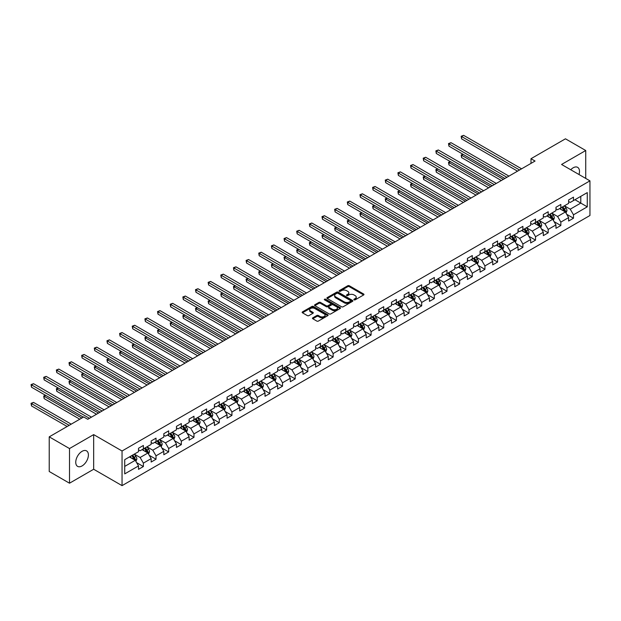 <?xml version="1.0" encoding="UTF-8"?>
<svg xmlns="http://www.w3.org/2000/svg" width="621" height="621" viewBox="0 0 621 621"><rect width="100%" height="100%" fill="white"/><g stroke="black" fill="none" stroke-linecap="round" stroke-linejoin="round"><path stroke-width="0.93" d="M354.079 299.834A0.792 0.458 0 0 0 355.189 299.834L363.65 294.952A1.126 0.652 0 0 0 363.976 294.486A1.126 0.652 0 0 0 363.65 294.028L349.32 285.761A1.126 0.652 0 0 0 347.729 285.761L339.276 290.644A0.792 0.458 0 0 0 340.386 291.288L341.48 290.651A3.602 2.08 0 0 1 346.572 290.651L347.768 291.342A3.602 2.08 0 0 1 348.823 292.809A3.602 2.08 0 0 1 347.768 294.284L346.673 294.913A0.792 0.458 0 0 0 347.791 295.557L348.886 294.928A3.602 2.08 0 0 1 353.978 294.928L355.173 295.619A3.602 2.08 0 0 1 356.229 297.086A3.602 2.08 0 0 1 355.173 298.554L354.079 299.19A0.792 0.458 0 0 0 354.079 299.834L354.079 299.19M82.073 465.929A8.942 5.162 120 0 0 87.918 458.05A8.942 5.162 120 0 0 86.544 450.877A8.942 5.162 120 0 0 82.073 451.32A8.942 5.162 120 0 0 76.228 459.206A8.942 5.162 120 0 0 77.602 466.371A8.942 5.162 120 0 0 82.073 465.929M579.005 174.532A8.942 5.162 120 0 0 577.639 167.352A8.942 5.162 120 0 0 573.167 167.794A8.942 5.162 120 0 0 570.73 169.758M312.79 317.836A1.126 0.652 0 0 0 312.456 318.294A1.126 0.652 0 0 0 312.79 318.752L316.803 321.073A1.126 0.652 0 0 0 318.394 321.073L327.787 315.654A1.126 0.652 0 0 0 328.121 315.189A1.126 0.652 0 0 0 327.787 314.731L313.465 306.464A1.126 0.652 0 0 0 311.874 306.464L302.481 311.882A1.126 0.652 0 0 0 302.148 312.34A1.126 0.652 0 0 0 302.481 312.805L307.333 315.608A1.126 0.652 0 0 0 308.924 315.608L312.945 313.287A1.126 0.652 0 0 0 313.279 312.829A1.126 0.652 0 0 0 312.945 312.363L310.539 310.974A3.012 1.739 0 0 1 309.654 309.747A3.012 1.739 0 0 1 311.517 308.14A3.012 1.739 0 0 1 314.793 308.521L324.232 313.962A3.012 1.739 0 0 1 325.109 315.189A3.012 1.739 0 0 1 323.254 316.795A3.012 1.739 0 0 1 319.97 316.423L318.394 315.515A1.126 0.652 0 0 0 316.803 315.515L312.79 317.836L312.79 318.752L316.803 316.454L316.803 315.515M93.67 434.607L69.505 448.556L49.23 436.85L49.23 471.502L69.505 483.208L93.67 469.251L122.05 485.638L122.05 450.993L93.67 434.607L93.67 469.251M585.735 178.421L585.735 150.515L561.57 164.464L589.95 180.851L122.05 450.993M585.735 150.515L565.459 138.809L530.994 158.712L530.994 163.393M49.23 436.85L83.695 416.955L87.747 419.299L535.054 161.049L530.994 158.712M341.558 306.782A1.126 0.652 0 0 0 343.149 306.782L352.542 301.364A1.126 0.652 0 0 0 352.875 300.898A1.126 0.652 0 0 0 352.542 300.44L338.22 292.165A1.126 0.652 0 0 0 336.629 292.165L327.236 297.591A1.126 0.652 0 0 0 326.902 298.049A1.126 0.652 0 0 0 327.236 298.507L341.558 306.782M324.799 300.005A0.792 0.458 0 0 1 325.598 300.114L340.153 308.513L330.776 313.931A1.126 0.652 0 0 1 329.184 313.931L314.855 305.656L314.855 304.74A1.126 0.652 0 0 0 314.529 305.198A1.126 0.652 0 0 0 314.855 305.656M314.855 304.74L318.876 302.419A1.126 0.652 0 0 1 320.467 302.419L326.281 305.773A1.126 0.652 0 0 0 327.872 305.773L330.535 304.236A1.126 0.652 0 0 0 330.869 303.77A1.126 0.652 0 0 0 330.535 303.312L324.488 299.819A0.792 0.458 0 0 1 325.598 299.175L340.168 307.589A1.126 0.652 0 0 1 340.494 308.047A1.126 0.652 0 0 1 340.168 308.505L340.168 307.589M122.05 485.638L589.95 215.503L589.95 180.851M136.604 462.629L143.381 466.534L143.381 463.119L151.159 458.624L151.159 462.04L156.026 459.23L156.026 455.814L163.812 451.32L163.812 454.735L168.679 451.933L168.679 448.509L176.465 444.015L176.465 447.438L181.332 444.628L181.332 441.205L189.11 436.71L189.11 440.134L193.977 437.324L193.977 433.908L201.763 429.414L201.763 432.829L206.63 430.019L206.63 426.604L214.416 422.109L214.416 425.525L219.283 422.715L219.283 419.299L227.069 414.805L227.069 418.22L231.928 415.41L231.928 411.995L239.714 407.5L239.714 410.916L244.581 408.106L244.581 404.69L252.367 400.196L252.367 403.611L257.234 400.801L257.234 397.386L265.02 392.891L265.02 396.307L269.879 393.504L269.879 390.081L277.665 385.587L277.665 389.01L282.532 386.2L282.532 382.777L290.317 378.282L290.317 381.705L295.185 378.895L295.185 375.48L302.97 370.985L302.97 374.401L307.83 371.591L307.83 368.175L315.615 363.681L315.615 367.096L320.483 364.286L320.483 360.871L328.268 356.376L328.268 359.792L333.135 356.982L333.135 353.566L340.921 349.072L340.921 352.487L345.781 349.677L345.781 346.262L353.566 341.767L353.566 345.183L358.433 342.373L358.433 338.957L366.219 334.463L366.219 337.878L371.086 335.076L371.086 331.653L378.872 327.158L378.872 330.582L383.731 327.772L383.731 324.348L391.517 319.854L391.517 323.277L396.384 320.467L396.384 317.044L404.17 312.549L404.17 315.973L409.037 313.163L409.037 309.747L416.823 305.253L416.823 308.668L421.682 305.858L421.682 302.443L429.468 297.948L429.468 301.364L434.335 298.554L434.335 295.138L442.121 290.644L442.121 294.059L446.988 291.249L446.988 287.834L454.774 283.339L454.774 286.755L459.633 283.944L459.633 280.529L467.419 276.035L467.419 279.45L472.286 276.64L472.286 273.224L480.072 268.73L480.072 272.145L484.939 269.343L484.939 265.92L492.725 261.425L492.725 264.849L497.584 262.039L497.584 258.615L505.37 254.121L505.37 257.544L510.237 254.734L510.237 251.319L518.023 246.824L518.023 250.24L522.89 247.43L522.89 244.014L530.676 239.52L530.676 242.935L535.535 240.125L535.535 236.71L543.321 232.215L543.321 235.631L548.188 232.821L548.188 229.405L555.974 224.911L555.974 228.326L560.841 225.516L560.841 222.101L568.626 217.606L568.626 221.022L573.486 218.212L573.486 214.796L587.272 206.84L587.272 192.603L580.79 196.352L580.79 203.09L587.272 206.84M143.381 466.534L138.514 469.344L138.514 465.929L124.728 473.885L124.728 459.656L138.514 451.692L138.514 448.277L143.381 445.467L143.381 448.89L151.159 444.395L151.159 440.972L156.026 438.162L156.026 441.585L163.812 437.091L163.812 433.668L168.679 430.865L168.679 434.281L176.465 429.786L176.465 426.363L181.332 423.561L181.332 426.976L189.11 422.482L189.11 419.066L193.977 416.256L193.977 419.672L201.763 415.177L201.763 411.762L206.63 408.952L206.63 412.367L214.416 407.873L214.416 404.457L219.283 401.647L219.283 405.063L227.069 400.568L227.069 397.153L231.928 394.343L231.928 397.758L239.714 393.264L239.714 389.848L244.581 387.038L244.581 390.462L252.367 385.967L252.367 382.544L257.234 379.734L257.234 383.157L265.02 378.663L265.02 375.239L269.879 372.429L269.879 375.852L277.665 371.358L277.665 367.935L282.532 365.132L282.532 368.548L290.317 364.053L290.317 360.638L295.185 357.828L295.185 361.243L302.97 356.749L302.97 353.333L307.83 350.523L307.83 353.939L315.615 349.444L315.615 346.029L320.483 343.219L320.483 346.634L328.268 342.14L328.268 338.724L333.135 335.914L333.135 339.33L340.921 334.835L340.921 331.42L345.781 328.61L345.781 332.025L353.566 327.531L353.566 324.115L358.433 321.305L358.433 324.729L366.219 320.234L366.219 316.811L371.086 314.001L371.086 317.424L378.872 312.93L378.872 309.506L383.731 306.704L383.731 310.12L391.517 305.625L391.517 302.21L396.384 299.4L396.384 302.815L404.17 298.321L404.17 294.905L409.037 292.095L409.037 295.511L416.823 291.016L416.823 287.601L421.682 284.791L421.682 288.206L429.468 283.712L429.468 280.296L434.335 277.486L434.335 280.902L442.121 276.407L442.121 272.992L446.988 270.182L446.988 273.597L454.774 269.103L454.774 265.687L459.633 262.877L459.633 266.3L467.419 261.806L467.419 258.383L472.286 255.573L472.286 258.996L480.072 254.501L480.072 251.078L484.939 248.268L484.939 251.691L492.725 247.197L492.725 243.774L497.584 240.971L497.584 244.387L505.37 239.892L505.37 236.477L510.237 233.667L510.237 237.082L518.023 232.588L518.023 229.172L522.89 226.362L522.89 229.778L530.676 225.283L530.676 221.868L535.535 219.058L535.535 222.473L543.321 217.979L543.321 214.563L548.188 211.753L548.188 215.169L555.974 210.674L555.974 207.259L560.841 204.449L560.841 207.864L568.626 203.37L568.626 199.954L573.486 197.144L573.486 200.567L587.272 192.603M142.077 449.635L147.922 453.004L140.136 457.498L134.299 454.13M138.514 449.821L140.136 450.761L143.381 448.89M140.136 457.498L143.381 463.119M147.922 453.004L151.159 458.624M154.73 442.331L160.567 445.699L152.782 450.194L146.944 446.825M151.159 442.517L152.782 443.456L156.026 441.585M152.782 450.194L156.026 455.814M160.567 445.699L163.812 451.32M167.383 435.026L173.22 438.403L165.434 442.897L159.597 439.521M163.812 435.212L165.434 436.152L168.679 434.281M165.434 442.897L168.679 448.509M173.22 438.403L176.465 444.015M180.028 427.722L185.873 431.098L178.087 435.593L172.25 432.216M176.465 427.916L178.087 428.847L181.332 426.976M178.087 435.593L181.332 441.205M185.873 431.098L189.11 436.71M192.681 420.425L198.518 423.794L190.732 428.288L184.895 424.919M189.11 420.611L190.732 421.543L193.977 419.672M190.732 428.288L193.977 433.908M198.518 423.794L201.763 429.414M205.334 413.12L211.171 416.489L203.385 420.984L197.548 417.615M201.763 413.307L203.385 414.238L206.63 412.367M203.385 420.984L206.63 426.604M211.171 416.489L214.416 422.109M217.979 405.816L223.824 409.185L216.038 413.679L210.201 410.31M214.416 406.002L216.038 406.941L219.283 405.063M216.038 413.679L219.283 419.299M223.824 409.185L227.069 414.805M230.632 398.511L236.469 401.88L228.683 406.375L222.846 403.006M227.069 398.698L228.683 399.637L231.928 397.758M228.683 406.375L231.928 411.995M236.469 401.88L239.714 407.5M243.285 391.207L249.122 394.576L241.336 399.07L235.499 395.701M239.714 391.393L241.336 392.332L244.581 390.462M241.336 399.07L244.581 404.69M249.122 394.576L252.367 400.196M255.93 383.902L261.775 387.271L253.989 391.766L248.152 388.397M252.367 384.089L253.989 385.028L257.234 383.157M253.989 391.766L257.234 397.386M261.775 387.271L265.02 392.891M268.582 376.598L274.42 379.974L266.634 384.469L260.797 381.092M265.02 376.784L266.634 377.723L269.879 375.852M266.634 384.469L269.879 390.081M274.42 379.974L277.665 385.587M281.235 369.293L287.073 372.67L279.287 377.164L273.45 373.788M277.665 369.487L279.287 370.419L282.532 368.548M279.287 377.164L282.532 382.777M287.073 372.67L290.317 378.282M293.88 361.989L299.726 365.365L291.94 369.86L286.102 366.491M290.317 362.183L291.94 363.114L295.185 361.243M291.94 369.86L295.185 375.48M299.726 365.365L302.97 370.985M306.533 354.692L312.371 358.061L304.585 362.555L298.748 359.186M302.97 354.878L304.585 355.81L307.83 353.939M304.585 362.555L307.83 368.175M312.371 358.061L315.615 363.681M319.186 347.387L325.024 350.756L317.238 355.251L311.4 351.882M315.615 347.574L317.238 348.505L320.483 346.634M317.238 355.251L320.483 360.871M325.024 350.756L328.268 356.376M331.831 340.083L337.677 343.452L329.891 347.946L324.053 344.577M328.268 340.269L329.891 341.208L333.135 339.33M329.891 347.946L333.135 353.566M337.677 343.452L340.921 349.072M344.484 332.778L350.322 336.147L342.536 340.642L336.698 337.273M340.921 332.965L342.536 333.904L345.781 332.025M342.536 340.642L345.781 346.262M350.322 336.147L353.566 341.767M357.137 325.474L362.975 328.843L355.189 333.337L349.351 329.968M353.566 325.66L355.189 326.599L358.433 324.729M355.189 333.337L358.433 338.957M362.975 328.843L366.219 334.463M369.782 318.169L375.627 321.538L367.842 326.033L362.004 322.664M366.219 318.356L367.842 319.295L371.086 317.424M367.842 326.033L371.086 331.653M375.627 321.538L378.872 327.158M382.435 310.865L388.272 314.242L380.487 318.736L374.649 315.359M378.872 311.051L380.487 311.99L383.731 310.12M380.487 318.736L383.731 324.348M388.272 314.242L391.517 319.854M395.088 303.56L400.925 306.937L393.14 311.431L387.302 308.055M391.517 303.754L393.14 304.686L396.384 302.815M393.14 311.431L396.384 317.044M400.925 306.937L404.17 312.549M407.733 296.264L413.578 299.632L405.792 304.127L399.955 300.758M404.17 296.45L405.792 297.381L409.037 295.511M405.792 304.127L409.037 309.747M413.578 299.632L416.823 305.253M420.386 288.959L426.223 292.328L418.438 296.822L412.6 293.454M416.823 289.145L418.438 290.077L421.682 288.206M418.438 296.822L421.682 302.443M426.223 292.328L429.468 297.948M433.039 281.655L438.876 285.023L431.09 289.518L425.253 286.149M429.468 281.841L431.09 282.78L434.335 280.902M431.09 289.518L434.335 295.138M438.876 285.023L442.121 290.644M445.684 274.35L451.529 277.719L443.743 282.213L437.906 278.845M442.121 274.536L443.743 275.476L446.988 273.597M443.743 282.213L446.988 287.834M451.529 277.719L454.774 283.339M458.337 267.046L464.174 270.414L456.388 274.909L450.551 271.54M454.774 267.232L456.388 268.171L459.633 266.3M456.388 274.909L459.633 280.529M464.174 270.414L467.419 276.035M470.99 259.741L476.827 263.11L469.041 267.604L463.204 264.236M467.419 259.927L469.041 260.867L472.286 258.996M469.041 267.604L472.286 273.224M476.827 263.11L480.072 268.73M483.643 252.436L489.48 255.813L481.694 260.308L475.857 256.931M480.072 252.623L481.694 253.562L484.939 251.691M481.694 260.308L484.939 265.92M489.48 255.813L492.725 261.425M496.288 245.132L502.125 248.509L494.339 253.003L488.502 249.626M492.725 245.326L494.339 246.258L497.584 244.387M494.339 253.003L497.584 258.615M502.125 248.509L505.37 254.121M508.941 237.835L514.778 241.204L506.992 245.699L501.155 242.33M505.37 238.022L506.992 238.953L510.237 237.082M506.992 245.699L510.237 251.319M514.778 241.204L518.023 246.824M521.593 230.531L527.431 233.9L519.645 238.394L513.808 235.025M518.023 230.717L519.645 231.649L522.89 229.778M519.645 238.394L522.89 244.014M527.431 233.9L530.676 239.52M534.239 223.226L540.076 226.595L532.29 231.09L526.453 227.721M530.676 223.413L532.29 224.352L535.535 222.473M532.29 231.09L535.535 236.71M540.076 226.595L543.321 232.215M546.891 215.922L552.729 219.291L544.943 223.785L539.106 220.416M543.321 216.108L544.943 217.047L548.188 215.169M544.943 223.785L548.188 229.405M552.729 219.291L555.974 224.911M559.544 208.617L565.382 211.986L557.596 216.481L551.758 213.112M555.974 208.803L557.596 209.743L560.841 207.864M557.596 216.481L560.841 222.101M565.382 211.986L568.626 217.606M574.945 199.721L580.79 203.09L570.241 209.176L564.404 205.807M568.626 201.499L570.241 202.438L573.486 200.567M570.241 209.176L573.486 214.796M69.505 448.556L69.505 483.208M124.728 466.394L135.269 460.308L129.432 456.94M135.269 460.308L138.514 465.929M566.717 214.307L573.486 218.212M554.064 221.612L560.841 225.516M541.419 228.916L548.188 232.821M528.766 236.213L535.535 240.125M516.113 243.517L522.89 247.43M503.468 250.822L510.237 254.734M490.815 258.126L497.584 262.039M478.162 265.431L484.939 269.343M465.517 272.735L472.286 276.64M452.864 280.04L459.633 283.944M440.211 287.344L446.988 291.249M427.566 294.649L434.335 298.554M414.913 301.946L421.682 305.858M402.261 309.25L409.037 313.163M389.615 316.555L396.384 320.467M376.963 323.859L383.731 327.772M364.31 331.164L371.086 335.076M351.665 338.468L358.433 342.373M339.012 345.773L345.781 349.677M326.359 353.077L333.135 356.982M313.714 360.374L320.483 364.286M301.061 367.679L307.83 371.591M288.408 374.983L295.185 378.895M275.763 382.288L282.532 386.2M263.11 389.592L269.879 393.504M250.457 396.897L257.234 400.801M237.812 404.201L244.581 408.106M225.159 411.506L231.928 415.41M212.506 418.802L219.283 422.715M199.861 426.107L206.63 430.019M187.208 433.411L193.977 437.324M174.555 440.716L181.332 444.628M161.91 448.02L168.679 451.933M149.257 455.325L156.026 459.23M354.389 299.943L355.173 299.493A3.602 2.08 0 0 0 356.229 298.026L356.229 297.086M348.823 292.809L348.823 293.749A3.602 2.08 0 0 1 347.768 295.216L346.992 295.666M363.634 294.959L349.32 286.692A1.126 0.652 0 0 0 347.729 286.692L339.586 291.396M352.542 300.44L352.542 301.364L338.22 293.104A1.126 0.652 0 0 0 336.629 293.104L327.251 298.522M350.555 301.224A0.792 0.458 0 0 0 350.555 300.58L337.979 293.314A0.792 0.458 0 0 0 336.861 293.314L335.713 293.981A3.602 2.08 0 0 0 334.657 295.456A3.602 2.08 0 0 0 335.713 296.923L344.306 301.891A3.602 2.08 0 0 0 349.398 301.891L350.555 301.224L350.555 302.155A0.792 0.458 0 0 0 350.787 301.837L350.787 300.898M334.657 295.456L334.657 296.388A3.602 2.08 0 0 0 335.713 297.863L335.713 296.923M350.555 302.155L349.398 302.823A3.602 2.08 0 0 1 344.306 302.823L335.713 297.863M314.87 305.664L318.876 303.351L318.876 302.419M330.869 303.77L330.869 304.709A1.126 0.652 0 0 1 330.535 305.167L327.872 306.704A1.126 0.652 0 0 1 326.281 306.704L320.467 303.351A1.126 0.652 0 0 0 318.876 303.351M332.305 309.25A3.012 1.739 0 0 0 335.588 309.631A3.012 1.739 0 0 0 337.451 308.024A3.012 1.739 0 0 0 336.566 306.797L333.244 304.872A1.126 0.652 0 0 0 331.653 304.872L328.983 306.417A1.126 0.652 0 0 0 328.656 306.875A1.126 0.652 0 0 0 328.983 307.333L332.305 309.25L332.305 310.19A3.012 1.739 0 0 0 335.588 310.562A3.012 1.739 0 0 0 337.451 308.963L337.451 308.024M328.656 306.875L328.656 307.814A1.126 0.652 0 0 0 328.983 308.272L328.983 307.333M332.305 310.19L328.983 308.272M325.109 315.189L325.109 316.128A3.012 1.739 0 0 1 323.254 317.735A3.012 1.739 0 0 1 319.97 317.354L318.394 316.454A1.126 0.652 0 0 0 316.803 316.454M309.654 309.747L309.654 310.686A3.012 1.739 0 0 0 310.539 311.913L310.539 310.974M312.945 312.363L312.945 313.287L310.539 311.913M327.787 314.731L327.787 315.654L313.465 307.395A1.126 0.652 0 0 0 311.874 307.395L302.497 312.813M566.018 213.096L566.981 210.666A3.043 1.754 -120 0 0 566.018 208.082L564.342 205.846M561.423 209.704L560.289 208.19M463.15 154.373L461.605 155.258L461.605 157.602L501.318 180.525M561.826 207.298L563.503 209.533A3.043 1.754 60 0 1 564.373 211.357L565.343 210.798A3.043 1.754 -120 0 0 564.473 208.966L562.797 206.739M562.036 207.173L563.899 209.65A1.545 0.893 60 0 1 564.178 210.123L565.343 210.798M461.605 157.602L461.162 155.002L503.344 179.353M461.162 155.002L462.971 154.264M519.56 169.991L461.605 136.535L463.631 135.362L521.593 168.819M517.534 171.163L461.605 138.871L461.605 136.535L461.162 136.271L463.631 135.362M461.605 138.871L461.162 136.271M553.373 220.401L554.336 217.971A3.043 1.754 -120 0 0 553.365 215.386L551.689 213.15M548.77 217.008L547.637 215.487M450.497 161.67L448.96 162.562L448.96 164.907L488.665 187.829M549.174 214.602L550.85 216.838A3.043 1.754 60 0 1 551.72 218.662L552.69 218.103A3.043 1.754 -120 0 0 551.821 216.271L550.152 214.035M549.391 214.478L551.246 216.954A1.545 0.893 60 0 1 551.526 217.428L552.69 218.103M448.96 164.907L448.509 162.306L490.691 186.657M448.509 162.306L450.318 161.569M540.72 227.705L541.683 225.276A3.043 1.754 -120 0 0 540.712 222.691L539.044 220.455M536.125 224.313L534.984 222.792M437.844 168.974L436.307 169.867L436.307 172.211L476.012 195.134M536.528 221.907L538.197 224.142A3.043 1.754 60 0 1 539.067 225.966L540.045 225.407A3.043 1.754 -120 0 0 539.175 223.576L537.499 221.34M536.738 221.782L538.593 224.259A1.545 0.893 60 0 1 538.873 224.732L540.045 225.407M436.307 172.211L435.857 169.611L478.046 193.962M435.857 169.611L437.665 168.873M506.915 177.296L448.96 143.839L450.986 142.667L508.941 176.123M504.889 178.468L448.96 146.176L448.96 143.839L448.509 143.575L450.986 142.667M448.96 146.176L448.509 143.575M494.262 184.6L436.307 151.136L438.333 149.971L496.288 183.428M492.236 185.772L436.307 153.48L436.307 151.136L435.857 150.88L438.333 149.971M436.307 153.48L435.857 150.88M528.067 235.01L529.03 232.58A3.043 1.754 -120 0 0 528.067 229.987L526.391 227.76M523.472 231.617L522.339 230.096M425.199 176.279L423.654 177.171L423.654 179.508L463.367 202.438M523.876 229.211L525.552 231.439A3.043 1.754 60 0 1 526.422 233.271L527.392 232.712A3.043 1.754 -120 0 0 526.523 230.88L524.846 228.644M524.085 229.087L525.948 231.563A1.545 0.893 60 0 1 526.228 232.037L527.392 232.712M423.654 179.508L423.212 176.915L465.393 201.266M423.212 176.915L425.02 176.178M515.422 242.314L516.385 239.885A3.043 1.754 -120 0 0 515.414 237.292L513.738 235.056M510.819 238.922L509.686 237.401M412.546 183.583L411.009 184.476L411.009 186.812L450.714 209.743M511.223 236.508L512.899 238.743A3.043 1.754 60 0 1 513.769 240.575L514.739 240.009A3.043 1.754 -120 0 0 513.87 238.185L512.201 235.949M511.44 236.391L513.295 238.868A1.545 0.893 60 0 1 513.575 239.341L514.739 240.009M411.009 186.812L410.559 184.22L452.74 208.571M410.559 184.22L412.367 183.482M502.769 249.619L503.732 247.189A3.043 1.754 -120 0 0 502.762 244.596L501.093 242.361M498.174 246.219L497.033 244.705M399.893 190.888L398.356 191.78L398.356 194.117L438.061 217.047M498.578 243.812L500.247 246.048A3.043 1.754 60 0 1 501.116 247.88L502.094 247.313A3.043 1.754 -120 0 0 501.225 245.489L499.548 243.253M498.787 243.696L500.642 246.172A1.545 0.893 60 0 1 500.922 246.638L502.094 247.313M398.356 194.117L397.906 191.516L440.095 215.875M397.906 191.516L399.714 190.787M481.609 191.905L423.654 158.44L425.68 157.268L483.643 190.732M479.583 193.077L423.654 160.785L423.654 158.44L423.212 158.184L425.68 157.268M423.654 160.785L423.212 158.184M468.964 199.209L411.009 165.745L413.035 164.573L470.99 198.037M466.938 200.373L411.009 168.089L411.009 165.745L410.559 165.489L413.035 164.573M411.009 168.089L410.559 165.489M456.311 206.514L398.356 173.049L400.382 171.877L458.337 205.341M454.285 207.678L398.356 175.394L398.356 173.049L397.906 172.793L400.382 171.877M398.356 175.394L397.906 172.793M443.658 213.81L385.703 180.354L387.729 179.182L445.692 212.646M441.632 214.982L385.703 182.69L385.703 180.354L385.261 180.098L387.729 179.182M385.703 182.69L385.261 180.098M431.013 221.115L373.058 187.658L375.084 186.486L433.039 219.95M428.987 222.287L373.058 189.995L373.058 187.658L372.608 187.402L375.084 186.486M373.058 189.995L372.608 187.402M418.36 228.419L360.405 194.963L362.431 193.791L420.386 227.247M416.334 229.591L360.405 197.299L360.405 194.963L359.955 194.699L362.431 193.791M360.405 197.299L359.955 194.699M405.707 235.724L347.752 202.267L349.778 201.095L407.733 234.552M403.681 236.896L347.752 204.604L347.752 202.267L347.31 202.004L349.778 201.095M347.752 204.604L347.31 202.004M393.062 243.028L335.099 209.564L337.133 208.4L395.088 241.856M391.028 244.2L335.099 211.908L335.099 209.564L334.657 209.308L337.133 208.4M335.099 211.908L334.657 209.308M380.409 250.333L322.454 216.869L324.48 215.704L382.435 249.161M378.383 251.505L322.454 219.213L322.454 216.869L322.004 216.613L324.48 215.704M322.454 219.213L322.004 216.613M367.756 257.637L309.801 224.173L311.827 223.001L369.782 256.465M365.73 258.81L309.801 226.518L309.801 224.173L309.359 223.917L311.827 223.001M309.801 226.518L309.359 223.917M355.111 264.942L297.149 231.478L299.182 230.306L357.137 263.77M353.077 266.106L297.149 233.822L297.149 231.478L296.706 231.222L299.182 230.306M297.149 233.822L296.706 231.222M342.458 272.246L284.503 238.782L286.529 237.61L344.484 271.074M340.432 273.411L284.503 241.127L284.503 238.782L284.053 238.526L286.529 237.61M284.503 241.127L284.053 238.526M329.805 279.543L271.851 246.087L273.877 244.915L331.831 278.379M327.779 280.715L271.851 248.423L271.851 246.087L271.408 245.831L273.877 244.915M271.851 248.423L271.408 245.831M317.16 286.848L259.198 253.391L261.231 252.219L319.186 285.676M315.126 288.02L259.198 255.728L259.198 253.391L258.755 253.135L261.231 252.219M259.198 255.728L258.755 253.135M304.507 294.152L246.553 260.696L248.579 259.524L306.533 292.98M302.481 295.324L246.553 263.032L246.553 260.696L246.102 260.432L248.579 259.524M246.553 263.032L246.102 260.432M291.854 301.457L233.9 267.993L235.926 266.828L293.88 300.285M289.828 302.629L233.9 270.337L233.9 267.993L233.457 267.736L235.926 266.828M233.9 270.337L233.457 267.736M279.209 308.761L221.247 275.297L223.281 274.133L281.235 307.589M277.176 309.933L221.247 277.641L221.247 275.297L220.804 275.041L223.281 274.133M221.247 277.641L220.804 275.041M266.556 316.066L208.602 282.602L210.628 281.429L268.582 314.894M264.53 317.238L208.602 284.946L208.602 282.602L208.151 282.345L210.628 281.429M208.602 284.946L208.151 282.345M253.904 323.37L195.949 289.906L197.975 288.734L255.93 322.198M251.878 324.535L195.949 292.25L195.949 289.906L195.506 289.65L197.975 288.734M195.949 292.25L195.506 289.65M490.116 256.923L491.079 254.486A3.043 1.754 -120 0 0 490.116 251.901L488.44 249.665M485.521 253.523L484.388 252.01M387.248 198.192L385.703 199.077L385.703 201.421L425.416 224.352M485.925 251.117L487.601 253.352A3.043 1.754 60 0 1 488.471 255.184L489.441 254.618A3.043 1.754 -120 0 0 488.572 252.794L486.895 250.558M486.134 250.993L487.997 253.477A1.545 0.893 60 0 1 488.277 253.942L489.441 254.618M385.703 201.421L385.261 198.821L427.442 223.18M385.261 198.821L387.069 198.091M477.471 264.22L478.434 261.79A3.043 1.754 -120 0 0 477.464 259.205L475.787 256.97M472.868 260.828L471.735 259.314M374.595 205.497L373.058 206.382L373.058 208.726L412.763 231.649M473.272 258.421L474.949 260.657A3.043 1.754 60 0 1 475.818 262.481L476.788 261.922A3.043 1.754 -120 0 0 475.919 260.098L474.25 257.862M473.489 258.297L475.344 260.781A1.545 0.893 60 0 1 475.624 261.247L476.788 261.922M373.058 208.726L372.608 206.125L414.789 230.484M372.608 206.125L374.416 205.388M464.818 271.524L465.781 269.095A3.043 1.754 -120 0 0 464.811 266.51L463.142 264.274M460.223 268.132L459.082 266.619M361.942 212.801L360.405 213.686L360.405 216.03L400.11 238.953M460.627 265.726L462.296 267.962A3.043 1.754 60 0 1 463.165 269.786L464.143 269.227A3.043 1.754 -120 0 0 463.274 267.395L461.597 265.167M460.836 265.602L462.692 268.086A1.545 0.893 60 0 1 462.971 268.551L464.143 269.227M360.405 216.03L359.955 213.43L402.144 237.781M359.955 213.43L361.764 212.692M452.166 278.829L453.128 276.399A3.043 1.754 -120 0 0 452.166 273.814L450.489 271.579M447.57 275.437L446.437 273.915M349.297 220.098L347.752 220.991L347.752 223.335L387.465 246.258M447.974 273.03L449.651 275.266A3.043 1.754 60 0 1 450.52 277.09L451.49 276.531A3.043 1.754 -120 0 0 450.621 274.699L448.944 272.464M448.183 272.906L450.046 275.382A1.545 0.893 60 0 1 450.326 275.856L451.49 276.531M347.752 223.335L347.31 220.734L389.491 245.085M347.31 220.734L349.118 219.997M439.521 286.134L440.483 283.704A3.043 1.754 -120 0 0 439.513 281.119L437.836 278.883M434.917 282.741L433.784 281.22M336.644 227.402L335.099 228.295L335.099 230.639L374.812 253.562M435.321 280.335L436.998 282.571A3.043 1.754 60 0 1 437.867 284.395L438.837 283.836A3.043 1.754 -120 0 0 437.968 282.004L436.299 279.768M435.538 280.211L437.394 282.687A1.545 0.893 60 0 1 437.673 283.16L438.837 283.836M335.099 230.639L334.657 228.039L376.838 252.39M334.657 228.039L336.466 227.302M426.868 293.438L427.83 291.008A3.043 1.754 -120 0 0 426.86 288.416L425.191 286.188M422.272 290.046L421.131 288.524M323.991 234.707L322.454 235.6L322.454 237.936L362.159 260.867M422.676 287.639L424.345 289.867A3.043 1.754 60 0 1 425.214 291.699L426.192 291.14A3.043 1.754 -120 0 0 425.323 289.308L423.646 287.073M422.885 287.515L424.741 289.991A1.545 0.893 60 0 1 425.02 290.465L426.192 291.14M322.454 237.936L322.004 235.343L364.193 259.694M322.004 235.343L323.813 234.606M414.215 300.743L415.177 298.313A3.043 1.754 -120 0 0 414.215 295.72L412.538 293.492M409.619 297.35L408.486 295.829M311.346 242.011L309.801 242.904L309.801 245.241L349.514 268.171M410.023 294.944L411.7 297.172A3.043 1.754 60 0 1 412.569 299.004L413.539 298.437A3.043 1.754 -120 0 0 412.67 296.613L410.993 294.377M410.233 294.82L412.096 297.296A1.545 0.893 60 0 1 412.375 297.769L413.539 298.437M309.801 245.241L309.359 242.648L351.54 266.999M309.359 242.648L311.168 241.911M401.57 308.047L402.532 305.617A3.043 1.754 -120 0 0 401.562 303.025L399.885 300.789M396.966 304.647L395.833 303.133M298.693 249.316L297.149 250.209L297.149 252.545L336.861 275.476M397.37 302.241L399.047 304.476A3.043 1.754 60 0 1 399.916 306.308L400.887 305.742A3.043 1.754 -120 0 0 400.017 303.917L398.348 301.682M397.587 302.124L399.443 304.6A1.545 0.893 60 0 1 399.722 305.074L400.887 305.742M297.149 252.545L296.706 249.945L338.887 274.303M296.706 249.945L298.515 249.215M388.917 315.352L389.879 312.914A3.043 1.754 -120 0 0 388.909 310.329L387.24 308.094M384.321 311.952L383.18 310.438M286.04 256.62L284.503 257.505L284.503 259.85L324.209 282.78M384.725 309.545L386.394 311.781A3.043 1.754 60 0 1 387.263 313.613L388.241 313.046A3.043 1.754 -120 0 0 387.372 311.222L385.695 308.986M384.935 309.429L386.79 311.905A1.545 0.893 60 0 1 387.069 312.371L388.241 313.046M284.503 259.85L284.053 257.249L326.242 281.608M284.053 257.249L285.862 256.52M376.264 322.648L377.226 320.219A3.043 1.754 -120 0 0 376.264 317.634L374.587 315.398M371.668 319.256L370.535 317.742M273.395 263.925L271.851 264.81L271.851 267.154L311.563 290.077M372.072 316.85L373.749 319.085A3.043 1.754 60 0 1 374.618 320.91L375.589 320.351A3.043 1.754 -120 0 0 374.719 318.526L373.042 316.291M372.282 316.726L374.145 319.21A1.545 0.893 60 0 1 374.424 319.675L375.589 320.351M271.851 267.154L271.408 264.554L313.589 288.912M271.408 264.554L273.217 263.824M363.619 329.953L364.581 327.523A3.043 1.754 -120 0 0 363.611 324.938L361.934 322.703M359.016 326.561L357.882 325.047M260.742 271.23L259.198 272.114L259.198 274.459L298.911 297.381M359.419 324.154L361.096 326.39A3.043 1.754 60 0 1 361.965 328.214L362.936 327.655A3.043 1.754 -120 0 0 362.066 325.823L360.397 323.595M359.637 324.03L361.492 326.514A1.545 0.893 60 0 1 361.771 326.98L362.936 327.655M259.198 274.459L258.755 271.858L300.937 296.217M258.755 271.858L260.564 271.121M350.966 337.257L351.928 334.828A3.043 1.754 -120 0 0 350.958 332.243L349.289 330.007M346.371 333.865L345.229 332.351M248.09 278.534L246.553 279.419L246.553 281.763L286.258 304.686M346.774 331.459L348.443 333.694A3.043 1.754 60 0 1 349.312 335.519L350.291 334.96A3.043 1.754 -120 0 0 349.421 333.128L347.744 330.9M346.984 331.335L348.839 333.811A1.545 0.893 60 0 1 349.118 334.284L350.291 334.96M246.553 281.763L246.102 279.163L288.291 303.514M246.102 279.163L247.911 278.425M338.313 344.562L339.276 342.132A3.043 1.754 -120 0 0 338.313 339.547L336.636 337.312M333.718 341.17L332.584 339.648M235.444 285.831L233.9 286.723L233.9 289.068L273.613 311.99M334.121 338.763L335.798 340.999A3.043 1.754 60 0 1 336.667 342.823L337.638 342.264A3.043 1.754 -120 0 0 336.768 340.432L335.092 338.197M334.331 338.639L336.194 341.115A1.545 0.893 60 0 1 336.473 341.589L337.638 342.264M233.9 289.068L233.457 286.467L275.639 310.818M233.457 286.467L235.266 285.73M325.668 351.866L326.63 349.437A3.043 1.754 -120 0 0 325.66 346.852L323.983 344.616M321.065 348.474L319.931 346.953M222.792 293.135L221.247 294.028L221.247 296.364L260.96 319.295M321.468 346.068L323.145 348.296A3.043 1.754 60 0 1 324.015 350.128L324.985 349.569A3.043 1.754 -120 0 0 324.115 347.737L322.446 345.501M321.686 345.944L323.541 348.42A1.545 0.893 60 0 1 323.82 348.893L324.985 349.569M221.247 296.364L220.804 293.772L262.986 318.123M220.804 293.772L222.613 293.034M313.015 359.171L313.978 356.741A3.043 1.754 -120 0 0 313.007 354.149L311.338 351.921M308.42 355.779L307.279 354.257M210.139 300.44L208.602 301.332L208.602 303.669L248.307 326.599M308.823 353.372L310.492 355.6A3.043 1.754 60 0 1 311.362 357.432L312.34 356.865A3.043 1.754 -120 0 0 311.47 355.041L309.794 352.806M309.033 353.248L310.888 355.724A1.545 0.893 60 0 1 311.168 356.198L312.34 356.865M208.602 303.669L208.151 301.076L250.341 325.427M208.151 301.076L209.96 300.339M300.362 366.475L301.325 364.046A3.043 1.754 -120 0 0 300.362 361.453L298.685 359.217M295.767 363.083L294.633 361.562M197.494 307.744L195.949 308.637L195.949 310.974L235.662 333.904M296.17 360.669L297.847 362.905A3.043 1.754 60 0 1 298.717 364.737L299.687 364.17A3.043 1.754 -120 0 0 298.817 362.346L297.141 360.11M296.38 360.553L298.243 363.029A1.545 0.893 60 0 1 298.522 363.502L299.687 364.17M195.949 310.974L195.506 308.373L237.688 332.732M195.506 308.373L197.315 307.643M287.717 373.78L288.68 371.35A3.043 1.754 -120 0 0 287.709 368.758L286.033 366.522M283.114 370.38L281.981 368.866M184.841 315.049L183.296 315.942L183.296 318.278L223.009 341.208M283.518 367.974L285.194 370.209A3.043 1.754 60 0 1 286.064 372.041L287.034 371.474A3.043 1.754 -120 0 0 286.165 369.65L284.496 367.415M283.735 367.857L285.59 370.333A1.545 0.893 60 0 1 285.87 370.799L287.034 371.474M183.296 318.278L182.853 315.678L225.035 340.036M182.853 315.678L184.662 314.948M275.064 381.077L276.027 378.647A3.043 1.754 -120 0 0 275.056 376.062L273.387 373.826M270.469 377.684L269.328 376.171M172.188 322.353L170.651 323.238L170.651 325.583L210.356 348.505M270.872 375.278L272.541 377.514A3.043 1.754 60 0 1 273.411 379.338L274.389 378.779A3.043 1.754 -120 0 0 273.519 376.955L271.843 374.719M271.082 375.154L272.937 377.638A1.545 0.893 60 0 1 273.217 378.104L274.389 378.779M170.651 325.583L170.201 322.982L212.39 347.341M170.201 322.982L172.009 322.252M262.411 388.381L263.374 385.952A3.043 1.754 -120 0 0 262.411 383.367L260.735 381.131M257.816 384.989L256.683 383.475M159.543 329.658L157.998 330.543L157.998 332.887L197.711 355.81M258.22 382.583L259.896 384.818A3.043 1.754 60 0 1 260.766 386.642L261.736 386.083A3.043 1.754 -120 0 0 260.867 384.259L259.19 382.024M258.429 382.458L260.292 384.942A1.545 0.893 60 0 1 260.572 385.408L261.736 386.083M157.998 332.887L157.555 330.287L199.737 354.645M157.555 330.287L159.364 329.549M249.766 395.686L250.729 393.256A3.043 1.754 -120 0 0 249.758 390.671L248.082 388.435M245.163 392.293L244.03 390.78M146.89 336.962L145.345 337.847L145.345 340.192L185.058 363.114M245.567 389.887L247.243 392.123A3.043 1.754 60 0 1 248.113 393.947L249.083 393.388A3.043 1.754 -120 0 0 248.214 391.556L246.545 389.328M245.784 389.763L247.639 392.247A1.545 0.893 60 0 1 247.919 392.713L249.083 393.388M145.345 340.192L144.903 337.591L187.084 361.942M144.903 337.591L146.711 336.854M241.258 330.675L183.296 297.211L185.33 296.038L243.285 329.503M239.225 331.839L183.296 299.555L183.296 297.211L182.853 296.954L185.33 296.038M183.296 299.555L182.853 296.954M228.606 337.971L170.651 304.515L172.677 303.343L230.632 336.807M226.58 339.144L170.651 306.852L170.651 304.515L170.201 304.259L172.677 303.343M170.651 306.852L170.201 304.259M215.953 345.276L157.998 311.82L160.024 310.647L217.979 344.112M213.927 346.448L157.998 314.156L157.998 311.82L157.555 311.563L160.024 310.647M157.998 314.156L157.555 311.563M203.308 352.581L145.345 319.124L147.379 317.952L205.334 351.408M201.274 353.753L145.345 321.461L145.345 319.124L144.903 318.86L147.379 317.952M145.345 321.461L144.903 318.86M237.113 402.99L238.076 400.561A3.043 1.754 -120 0 0 237.106 397.976L235.437 395.74M232.518 399.598L231.377 398.077M134.237 344.259L132.7 345.152L132.7 347.496L172.405 370.419M232.922 397.192L234.591 399.427A3.043 1.754 60 0 1 235.46 401.251L236.438 400.692A3.043 1.754 -120 0 0 235.569 398.861L233.892 396.625M233.131 397.067L234.986 399.544A1.545 0.893 60 0 1 235.266 400.017L236.438 400.692M132.7 347.496L132.25 344.896L174.439 369.247M132.25 344.896L134.058 344.158M224.46 410.295L225.423 407.865A3.043 1.754 -120 0 0 224.46 405.28L222.784 403.045M219.865 406.902L218.732 405.381M121.592 351.564L120.047 352.456L120.047 354.801L159.76 377.723M220.269 404.496L221.945 406.732A3.043 1.754 60 0 1 222.815 408.556L223.785 407.997A3.043 1.754 -120 0 0 222.916 406.165L221.239 403.929M220.478 404.372L222.341 406.848A1.545 0.893 60 0 1 222.621 407.322L223.785 407.997M120.047 354.801L119.605 352.2L161.786 376.551M119.605 352.2L121.413 351.463M211.815 417.599L212.778 415.17A3.043 1.754 -120 0 0 211.808 412.577L210.131 410.349M207.212 414.207L206.079 412.686M108.939 358.868L107.394 359.761L107.394 362.097L147.107 385.028M207.616 411.801L209.293 414.028A3.043 1.754 60 0 1 210.162 415.86L211.132 415.302A3.043 1.754 -120 0 0 210.263 413.47L208.594 411.234M207.833 411.676L209.688 414.153A1.545 0.893 60 0 1 209.968 414.626L211.132 415.302M107.394 362.097L106.952 359.505L149.133 383.856M106.952 359.505L108.76 358.767M199.162 424.904L200.125 422.474A3.043 1.754 -120 0 0 199.155 419.881L197.486 417.654M194.567 421.512L193.426 419.99M96.286 366.173L94.749 367.065L94.749 369.402L134.454 392.332M194.971 419.097L196.64 421.333A3.043 1.754 60 0 1 197.509 423.165L198.487 422.598A3.043 1.754 -120 0 0 197.618 420.774L195.941 418.538M195.18 418.981L197.036 421.457A1.545 0.893 60 0 1 197.315 421.931L198.487 422.598M94.749 369.402L94.299 366.809L136.488 391.16M94.299 366.809L96.108 366.072M186.51 432.208L187.472 429.779A3.043 1.754 -120 0 0 186.502 427.186L184.833 424.95M181.914 428.808L180.781 427.295M83.641 373.477L82.096 374.37L82.096 376.706L121.809 399.637M182.318 426.402L183.995 428.637A3.043 1.754 60 0 1 184.864 430.469L185.834 429.903A3.043 1.754 -120 0 0 184.965 428.079L183.288 425.843M182.527 426.285L184.39 428.762A1.545 0.893 60 0 1 184.67 429.227L185.834 429.903M82.096 376.706L81.654 374.106L123.835 398.465M81.654 374.106L83.462 373.376M173.857 439.513L174.827 437.075A3.043 1.754 -120 0 0 173.857 434.49L172.18 432.255M169.261 436.113L168.128 434.599M70.988 380.782L69.443 381.667L69.443 384.011L109.156 406.941M169.665 433.706L171.342 435.942A3.043 1.754 60 0 1 172.211 437.774L173.181 437.207A3.043 1.754 -120 0 0 172.312 435.383L170.643 433.147M169.882 433.582L171.738 436.066A1.545 0.893 60 0 1 172.017 436.532L173.181 437.207M69.443 384.011L69.001 381.41L111.182 405.769M69.001 381.41L70.81 380.681M161.212 446.81L162.174 444.38A3.043 1.754 -120 0 0 161.204 441.795L159.535 439.559M156.616 443.417L155.475 441.904M58.335 388.086L56.798 388.971L56.798 391.315L96.503 414.238M157.02 441.011L158.689 443.247A3.043 1.754 60 0 1 159.558 445.071L160.536 444.512A3.043 1.754 -120 0 0 159.667 442.688L157.99 440.452M157.229 440.887L159.085 443.371A1.545 0.893 60 0 1 159.364 443.836L160.536 444.512M56.798 391.315L56.348 388.715L98.537 413.074M56.348 388.715L58.157 387.978M148.559 454.114L149.521 451.684A3.043 1.754 -120 0 0 148.551 449.099L146.882 446.864M143.963 450.722L142.83 449.208M45.69 395.391L44.145 396.276L44.145 398.62L79.799 419.206M144.367 448.315L146.044 450.551A3.043 1.754 60 0 1 146.913 452.375L147.883 451.816A3.043 1.754 -120 0 0 147.014 449.984L145.337 447.757M144.577 448.191L146.44 450.675A1.545 0.893 60 0 1 146.719 451.141L147.883 451.816M44.145 398.62L43.703 396.019L81.832 418.034M43.703 396.019L45.512 395.282M190.655 359.885L132.7 326.429L134.726 325.257L192.681 358.713M188.629 361.057L132.7 328.765L132.7 326.429L132.25 326.165L134.726 325.257M132.7 328.765L132.25 326.165M178.002 367.19L120.047 333.725L122.073 332.561L180.028 366.017M175.976 368.362L120.047 336.07L120.047 333.725L119.605 333.469L122.073 332.561M120.047 336.07L119.605 333.469M165.357 374.494L107.394 341.03L109.428 339.858L167.383 373.322M163.323 375.666L107.394 343.374L107.394 341.03L106.952 340.774L109.428 339.858M107.394 343.374L106.952 340.774M152.704 381.799L94.749 348.334L96.775 347.162L154.73 380.626M150.678 382.963L94.749 350.679L94.749 348.334L94.299 348.078L96.775 347.162M94.749 350.679L94.299 348.078M140.051 389.103L82.096 355.639L84.122 354.467L142.077 387.931M138.025 390.267L82.096 357.983L82.096 355.639L81.654 355.383L84.122 354.467M82.096 357.983L81.654 355.383M127.406 396.4L69.443 362.943L71.477 361.771L129.432 395.235M125.372 397.572L69.443 365.28L69.443 362.943L69.001 362.687L71.477 361.771M69.443 365.28L69.001 362.687M114.753 403.704L56.798 370.248L58.824 369.076L116.779 402.54M112.727 404.876L56.798 372.584L56.798 370.248L56.348 369.992L58.824 369.076M56.798 372.584L56.348 369.992M102.1 411.009L44.145 377.552L46.171 376.38L104.126 409.837M100.074 412.181L44.145 379.889L44.145 377.552L43.703 377.296L46.171 376.38M44.145 379.889L43.703 377.296M135.906 461.419L136.876 458.989A3.043 1.754 -120 0 0 135.906 456.404L134.229 454.168M131.31 458.026L130.177 456.505M71.205 424.166L33.526 402.408L31.492 403.58L31.492 405.924L67.153 426.511M131.714 455.62L133.391 457.856A3.043 1.754 60 0 1 134.26 459.68L135.231 459.121A3.043 1.754 -120 0 0 134.361 457.289L132.692 455.053M131.931 455.496L133.787 457.972A1.545 0.893 60 0 1 134.066 458.445L135.231 459.121M31.492 405.924L31.05 403.324L69.179 425.338M31.05 403.324L33.526 402.408M89.455 418.313L31.492 384.857L33.526 383.685L91.481 417.141M83.369 417.141L31.492 387.194L31.492 384.857L31.05 384.593L33.526 383.685M31.492 387.194L31.05 384.593M355.173 299.493L355.173 298.554M346.673 295.557L346.673 294.913M347.768 295.216L347.768 294.284M339.276 291.288L339.276 290.644M347.729 286.692L347.729 285.761M349.32 286.692L349.32 285.761M363.65 294.952L363.65 294.028M327.236 298.507L327.236 297.591M336.629 293.104L336.629 292.165M338.22 293.104L338.22 292.165M344.306 302.823L344.306 301.891M349.398 302.823L349.398 301.891M320.467 303.351L320.467 302.419M326.281 306.704L326.281 305.773M327.872 306.704L327.872 305.773M330.535 305.167L330.535 304.236M325.598 300.114L325.598 299.175M318.394 316.454L318.394 315.515M319.97 317.354L319.97 316.423M302.481 312.805L302.481 311.882M311.874 307.395L311.874 306.464M313.465 307.395L313.465 306.464M565.079 211.815L566.965 210.729M564.473 208.966L566.018 208.082M562.315 210.216L563.503 209.533M552.426 219.12L554.312 218.033M551.821 216.271L553.365 215.386M549.663 217.521L550.85 216.838M539.781 226.424L541.667 225.33M539.175 223.576L540.712 222.691M537.01 224.825L538.197 224.142M527.128 233.729L529.014 232.634M526.523 230.88L528.067 229.987M524.365 232.13L525.552 231.439M514.475 241.026L516.361 239.939M513.87 238.185L515.414 237.292M511.712 239.434L512.899 238.743M501.83 248.33L503.716 247.243M501.225 245.489L502.762 244.596M499.059 246.739L500.247 246.048M489.177 255.635L491.064 254.548M488.572 252.794L490.116 251.901M486.414 254.036L487.601 253.352M476.524 262.939L478.411 261.852M475.919 260.098L477.464 259.205M473.761 261.34L474.949 260.657M463.879 270.244L465.766 269.157M463.274 267.395L464.811 266.51M461.108 268.645L462.296 267.962M451.226 277.548L453.113 276.461M450.621 274.699L452.166 273.814M448.463 275.949L449.651 275.266M438.573 284.853L440.46 283.766M437.968 282.004L439.513 281.119M435.81 283.254L436.998 282.571M425.928 292.157L427.815 291.063M425.323 289.308L426.86 288.416M423.157 290.558L424.345 289.867M413.275 299.462L415.162 298.367M412.67 296.613L414.215 295.72M410.512 297.863L411.7 297.172M400.623 306.758L402.509 305.672M400.017 303.917L401.562 303.025M397.859 305.167L399.047 304.476M387.978 314.063L389.864 312.976M387.372 311.222L388.909 310.329M385.206 312.464L386.394 311.781M375.325 321.368L377.211 320.281M374.719 318.526L376.264 317.634M372.561 319.768L373.749 319.085M362.672 328.672L364.558 327.585M362.066 325.823L363.611 324.938M359.908 327.073L361.096 326.39M350.027 335.977L351.913 334.89M349.421 333.128L350.958 332.243M347.255 334.377L348.443 333.694M337.374 343.281L339.26 342.194M336.768 340.432L338.313 339.547M334.61 341.682L335.798 340.999M324.721 350.586L326.607 349.491M324.115 347.737L325.66 346.852M321.957 348.986L323.145 348.296M312.076 357.89L313.962 356.796M311.47 355.041L313.007 354.149M309.305 356.291L310.492 355.6M299.423 365.187L301.309 364.1M298.817 362.346L300.362 361.453M296.659 363.595L297.847 362.905M286.77 372.491L288.656 371.405M286.165 369.65L287.709 368.758M284.007 370.9L285.194 370.209M274.125 379.796L276.011 378.709M273.519 376.955L275.056 376.062M271.354 378.197L272.541 377.514M261.472 387.1L263.358 386.014M260.867 384.259L262.411 383.367M258.709 385.501L259.896 384.818M248.819 394.405L250.705 393.318M248.214 391.556L249.758 390.671M246.056 392.806L247.243 392.123M236.174 401.709L238.06 400.623M235.569 398.861L237.106 397.976M233.403 400.11L234.591 399.427M223.521 409.014L225.407 407.927M222.916 406.165L224.46 405.28M220.758 407.415L221.945 406.732M210.868 416.318L212.755 415.224M210.263 413.47L211.808 412.577M208.105 414.719L209.293 414.028M198.223 423.615L200.109 422.528M197.618 420.774L199.155 419.881M195.452 422.024L196.64 421.333M185.57 430.92L187.457 429.833M184.965 428.079L186.502 427.186M182.807 429.328L183.995 428.637M172.917 438.224L174.804 437.137M172.312 435.383L173.857 434.49M170.154 436.625L171.342 435.942M160.272 445.529L162.159 444.442M159.667 442.688L161.204 441.795M157.501 443.93L158.689 443.247M147.619 452.833L149.506 451.746M147.014 449.984L148.551 449.099M144.856 451.234L146.044 450.551M134.967 460.138L136.853 459.051M134.361 457.289L135.906 456.404M132.203 458.539L133.391 457.856"/></g></svg>
